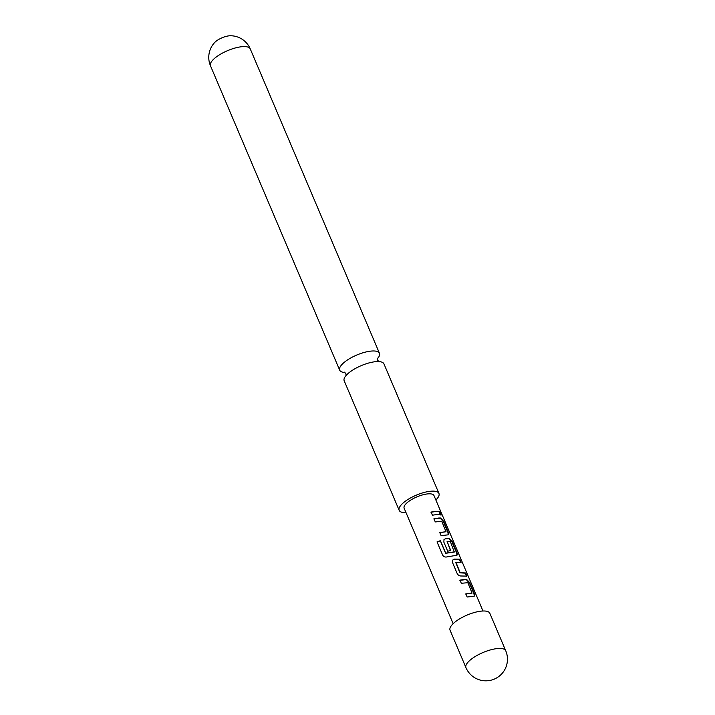 <?xml version="1.0" encoding="UTF-8"?>
<svg xmlns="http://www.w3.org/2000/svg" width="715" height="715" viewBox="0 0 715 715"><rect width="100%" height="100%" fill="white"/><g stroke="black" fill="none" stroke-linecap="round" stroke-linejoin="round"><path stroke-width="1.07" d="M442.093 514.684C442.934 516.686 442.567 516.293 441.003 513.504L440.735 512.02L442.621 516.051M377.44 358.716A21.602 7.266 157 0 0 379.459 353.29A21.602 7.266 157 0 0 372.202 351.002A21.602 7.266 157 0 0 349.653 358.599A21.602 7.266 157 0 0 339.688 370.173A21.602 7.266 157 0 0 344.988 372.488M459.852 580.33L466.251 579.579L469.308 582.814L473.982 593.825L474.242 596.069M465.688 594.067L472.079 593.084L467.825 582.707L461.318 583.279L459.977 580.133L464.839 579.365L466.555 579.365L469.657 582.6L474.331 593.62C475.028 595.309 474.832 596.185 473.723 596.247L467.145 597.025L465.814 593.87L472.079 593.084M452.622 560.185L453.998 559.318L459.379 559.425L460.71 562.571M455.92 562.204L460.129 572.617L465.554 572.956L466.895 576.102L461.363 575.995C459.593 576.093 458.208 575.298 457.216 573.636L452.541 562.616L452.684 560.095L454.195 559.112L459.727 559.21L461.059 562.365L455.705 562.419L459.924 572.822L465.206 573.162L466.546 576.308M443.935 539.736L445.311 538.869L448.895 538.672L451.943 541.907L456.617 552.918L456.885 555.162M437.062 542.024L440.342 540.844L445.633 553.294L454.275 552.052L450.316 541.461L447.09 541.407L450.781 550.586L447.688 551.185L443.863 542.167L443.997 539.637L445.517 538.654L449.19 538.458L452.291 541.702L456.965 552.713C457.663 554.402 457.466 555.278 456.358 555.341L447.036 556.896C445.07 557.334 443.604 556.735 442.639 555.09L437.026 541.881L440.404 540.665L445.686 553.124L454.57 551.837M447.09 541.407L450.575 550.8M433.808 518.965L440.208 518.214L443.255 521.45L447.939 532.469L448.198 534.713M439.645 532.711L446.035 531.728L441.781 521.351L435.265 521.923L433.933 518.777L438.796 518.009L440.503 518L443.604 521.244L448.278 532.255C448.984 533.953 448.779 534.829 447.679 534.892L441.101 535.66L439.77 532.514L446.035 531.728M430.966 512.253L435.685 511.511L439.162 511.806L440.503 514.952M210.478 65.798A21.602 21.602 0 0 1 214.795 42.382A10.805 3.629 -23 0 1 215.671 41.559A10.805 3.629 -23 0 1 229.801 35.768A10.805 3.629 -23 0 1 230.418 35.75A21.602 21.602 0 0 1 250.259 48.915A21.602 7.266 -23 0 0 243.002 46.618A21.602 7.266 -23 0 0 214.741 58.21A21.602 7.266 -23 0 0 210.478 65.798L339.688 370.173M441.682 513.71L433.978 495.558A16.204 5.452 157 0 0 428.535 493.833A16.204 5.452 157 0 0 411.626 499.535A16.204 5.452 157 0 0 404.145 508.222L453.149 623.668M437.276 514.442L432.423 515.211L431.082 512.065L435.944 511.297L439.511 511.6L440.842 514.746L437.276 514.442M448.394 534.614L447.679 534.892M457.073 555.063L456.358 555.341M474.438 595.97L473.723 596.247M482.571 611.021A21.602 7.266 157 0 0 460.022 618.627A21.602 7.266 157 0 0 450.057 630.201L465.957 667.658A21.602 7.266 -23 0 1 470.22 660.07A21.602 7.266 -23 0 1 498.471 648.478A21.602 7.266 -23 0 1 505.737 650.775L489.838 613.318A21.602 7.266 157 0 0 482.571 611.021M406.022 512.646A21.602 7.266 -23 0 1 399.176 510.331A21.602 7.266 -23 0 1 409.141 498.748A21.602 7.266 -23 0 1 431.69 491.151A21.602 7.266 -23 0 1 438.947 493.448A21.602 7.266 -23 0 1 435.855 499.982M399.176 510.331L344.183 380.773A21.602 7.266 -23 0 1 354.148 369.199A21.602 7.266 -23 0 1 376.698 361.593A21.602 7.266 -23 0 1 383.955 363.89L438.947 493.448M440.726 512.655L441.289 513.879M346.096 375.92L345.908 373.784L344.505 372.166M377.538 358.152L377.735 360.28L379.129 361.897M442.433 515.47L482.983 611.003M379.459 353.29L250.259 48.915M465.957 667.658A21.602 21.602 0 0 0 494.288 679.107A21.602 21.602 0 0 0 505.737 650.775"/></g></svg>
